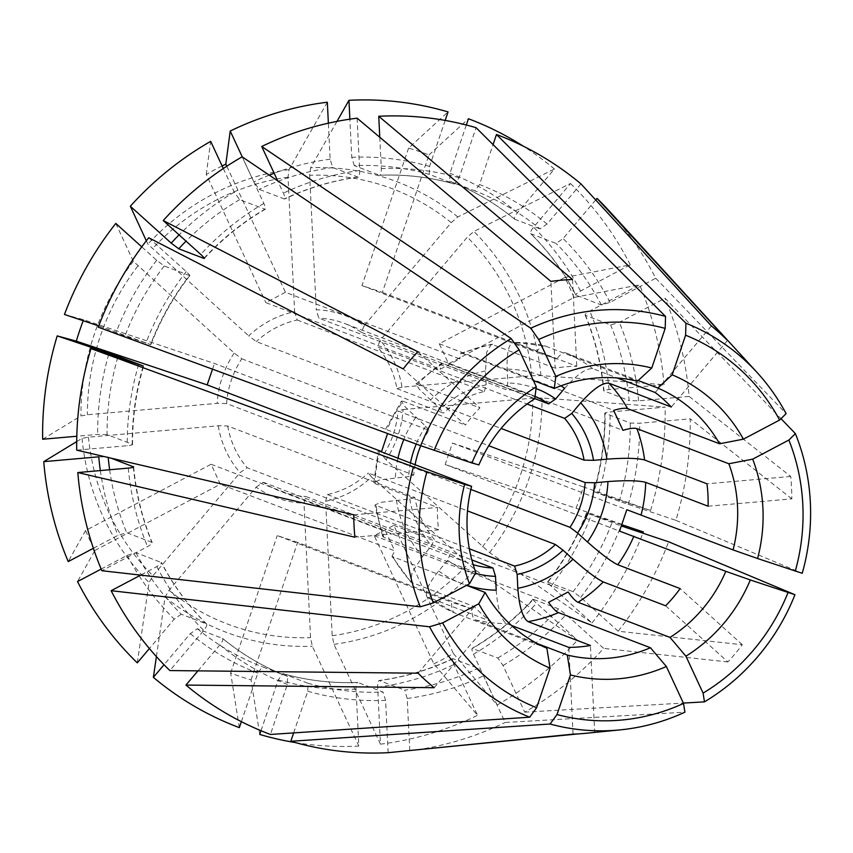 <?xml version="1.0" encoding="UTF-8"?>
<svg xmlns="http://www.w3.org/2000/svg" width="853" height="853" viewBox="0 0 853 853"><rect width="100%" height="100%" fill="white"/><g stroke="black" fill="none" stroke-linecap="round" stroke-linejoin="round"><path stroke-width="0.64" stroke-dasharray="4.26 3.2" d="M93.372 548.308L117.981 535.311L126.702 532.698L151.877 542.327C152.73 543.062 151.28 544.491 147.537 546.602L101.859 570.721M133.377 467.156A260.229 247.349 110.9 0 0 151.877 542.327L152.175 542.604M98.756 456.824L108.16 457.027L111.178 458.189M98.735 325.931L150.512 344.548L98.255 327.179M148.71 237.731L186.231 271.606C189.281 274.431 190.336 275.775 189.398 275.604A260.229 247.349 110.9 0 0 150.512 344.548L150.821 344.687M189.782 275.615L164.224 265.987L156.675 260.314L141.769 246.858M242.252 156.877L253.853 181.849L259.141 189.345L284.316 198.962C285.414 199.005 285.105 197.064 283.409 193.141L277.673 180.815M357.119 118.172L359.678 170.504C359.742 174.908 359.134 177.115 357.855 177.136A260.229 247.349 110.9 0 0 284.316 198.962L284.721 198.962M358.175 177.168L332.681 167.519L330.122 159.212L328.362 123.184M466.324 124.996L449.968 173.255L449.734 181.241L474.908 190.859L479.525 184.547L493.066 144.594M580.946 183.896L547.05 224.03L540.013 228.935A260.229 247.349 110.9 0 0 474.908 190.859M514.647 219.2L540.013 228.935M574.037 297.473A277.374 263.652 110.9 0 0 564.75 277.502L439.274 343.748L448.561 363.73L574.037 297.473A964679.1 220256.158 155.1 0 1 639.558 284.795L589.807 311.068C586.054 313.179 584.614 314.608 585.467 315.354L610.641 324.972L619.353 322.359L665.031 298.241L781.007 418.663M708.075 506.213L791.819 498.866A228.871 217.547 110.9 0 0 790.72 476.454L689.085 396.41A320.568 304.702 110.9 0 0 665.031 298.241M689.085 396.41L638.588 400.846L629.183 400.643A260.229 247.349 110.9 0 0 610.641 324.972M585.126 315.034C595.074 339.163 601.258 364.423 603.689 390.802L629.183 400.643M585.158 315.066L585.467 315.354A260.229 247.349 110.9 0 1 604.009 391.026C603.199 390.482 604.873 389.992 609.031 389.554L664.039 384.724A768411.018 100134.619 -2.8 0 0 540.919 375.597L531.739 375.768L401.987 387.145A97.359 92.54 110.9 0 0 380.182 340.272A17773.503 5182.178 132.1 0 1 377.495 346.872L527.069 404.023M621.613 524.648L586.832 513.122L621.197 525.928M665.639 605.779L727.854 661.939A228.871 217.547 110.9 0 0 742.366 644.751L618.18 631.231A320.568 304.702 110.9 0 0 668.635 541.783M618.18 631.231L580.669 597.356L573.109 591.683A260.229 247.349 110.9 0 0 611.996 522.74M547.562 582.055L573.109 591.683M433.804 663.826A277.374 263.652 110.9 0 0 453.359 653.494L393.777 525.352L374.222 535.684L433.804 663.826A964679.1 203246.528 -117.8 0 0 477.552 715.347L453.935 664.53C452.229 660.606 451.93 658.665 453.018 658.708L478.192 668.325L483.48 675.821L505.168 722.47L684.906 712.191M409.771 750.789A320.568 304.702 110.9 0 0 505.168 722.47M409.76 750.523L407.212 698.468L404.663 690.152A260.229 247.349 110.9 0 0 478.192 668.325M452.644 658.676C429.07 669.818 404.578 677.09 379.137 680.491L404.663 690.152M197.939 670.863L219.839 644.932C222.58 641.445 223.465 639.26 222.494 638.364A260.229 247.349 110.9 0 0 287.6 676.429L287.365 684.415L270.412 734.454M241.367 721.67L257.819 673.124L262.425 666.811L287.6 676.429C263.993 667.291 242.348 654.635 222.676 638.46L197.32 628.746L190.294 633.64L164.032 664.722M76.695 441.619A768411.039 100134.619 177.2 0 1 82.037 438.367L88.488 437.162L218.24 425.775A17773.503 2316.13 -2.8 0 0 227.698 425.978L414.857 497.491A89.81 85.375 110.9 0 0 434.262 539.235A17773.503 5182.178 -47.9 0 0 431.575 545.845L422.608 556.455L411.999 572.406L410.933 582.141L474.321 606.654A141.427 134.433 110.9 0 0 490.39 621.155L428.003 597.313A141.427 134.433 110.9 0 0 454.958 613.083L546.89 648.216M410.922 582.151L391.975 556.391L466.548 585.35M156.408 656.586A768410.986 224043.798 132.1 0 1 165.13 597.015L169.001 590.276L256.113 487.159A97.359 92.54 110.9 0 0 303.988 503.174A17773.513 5012.58 -95 0 0 305.8 496.478L471.848 559.92M261.007 730.733L278.217 679.948L282.833 673.635A260.229 247.349 110.9 0 0 357.865 682.432C356.575 682.453 355.968 684.66 356.042 689.075L358.825 746.066A768411.029 216711.165 85 0 1 312.326 646.243L310.556 637.617L303.988 503.174M282.833 673.635L308.008 683.253L307.773 691.239L293.645 732.908M388.147 752.687L385.588 700.366L383.04 692.05L357.599 682.389C332.094 683.445 307.144 680.523 282.759 673.614M256.113 487.159A17773.503 5182.178 -47.9 0 0 263.172 482.222A89.81 85.375 110.9 0 0 280.242 491.2A89.81 85.375 110.9 0 0 305.8 496.478M263.172 482.222L450.331 553.736A89.81 85.375 110.9 0 0 467.401 562.713A89.81 85.375 110.9 0 0 473.202 564.675M452.623 658.708L453.018 658.708A260.229 247.349 110.9 0 1 379.489 680.534C378.21 680.555 377.602 682.763 377.666 687.177L380.449 744.168A768411.029 216711.165 85 0 1 333.949 644.346L332.19 635.72L325.611 501.276A97.359 92.54 110.9 0 0 371.513 477.03A17773.503 1906.668 -139.8 0 0 368.304 472.999L467.497 510.894M453.359 653.494A964679.1 203246.528 -117.8 0 0 497.118 705.015L473.49 654.208C471.794 650.285 471.485 648.344 472.583 648.376A260.229 247.349 110.9 0 0 533.424 599.254C532.485 599.083 533.541 600.427 536.59 603.252L577.46 640.145A768411.007 82432.065 40.2 0 1 475.089 569.815L371.513 477.03M533.05 599.179C515.041 618.745 494.729 635.154 472.114 648.397L497.757 657.994L503.046 665.5L524.734 712.148A320.568 304.702 110.9 0 0 603.668 648.408L566.147 614.544L558.598 608.871L533.04 599.232M325.611 501.276A17773.513 5012.58 -95 0 0 327.435 494.58A89.81 85.375 110.9 0 0 368.304 472.999M327.435 494.58L469.353 548.81M586.523 512.984L586.832 513.122A260.229 247.349 110.9 0 1 547.946 582.066C547.008 581.906 548.063 583.239 551.113 586.064L591.982 622.957A768411.029 82432.075 40.2 0 1 489.611 552.627L386.036 459.852A97.359 92.54 110.9 0 0 403.074 409.557A17773.503 2316.13 177.2 0 1 398.01 411.029L488.769 445.714M583.303 486.839L452.442 443.07L445.181 464.501L576.042 508.26A277.374 263.652 110.9 0 0 583.303 486.839A964679.1 12027.62 -161.3 0 1 650.594 510.489L594.093 491.691A260.229 247.349 110.9 0 0 605.097 413.428C604.297 412.884 605.971 412.394 610.13 411.956L665.137 407.137A768411.018 100134.619 -2.8 0 0 542.018 398.01L532.837 398.17L403.074 409.557M593.784 491.563L619.267 501.308L675.896 520.351A320.568 304.702 110.9 0 0 690.184 418.823L639.675 423.248L630.271 423.045L604.809 413.161M386.036 459.852A17773.503 1906.668 -139.8 0 0 382.826 455.811A89.81 85.375 110.9 0 0 398.01 411.029M382.826 455.811L470.867 489.451M564.75 277.502A964679.014 220256.137 155.1 0 1 630.271 264.825L580.52 291.086C576.767 293.208 575.317 294.637 576.18 295.373A260.229 247.349 110.9 0 0 530.907 233.818C529.937 232.922 530.822 230.726 533.562 227.239L570.486 183.523A768411.029 224043.809 -47.9 0 0 473.905 231.462L467.284 237.145L380.182 340.272M595.703 199.954L563.119 238.531L556.081 243.436L530.673 233.658C548.831 251.635 563.908 272.139 575.882 295.159L601.354 304.99L610.066 302.378L655.744 278.259A320.568 304.702 110.9 0 0 609.138 210.883M401.987 387.145A17773.503 2316.13 177.2 0 1 396.912 388.627A89.81 85.375 110.9 0 0 377.495 346.872M396.912 388.627L501.116 428.441M514.658 219.21C494.996 203.035 473.351 190.379 449.734 181.241A260.229 247.349 110.9 0 1 514.839 219.306C513.869 218.411 514.754 216.225 517.494 212.738L554.418 169.022A768411.007 224043.798 -47.9 0 0 457.837 216.961L451.216 222.644L364.114 325.761A97.359 92.54 110.9 0 0 316.239 309.756A17773.503 5012.569 85 0 1 318.798 318.116L505.957 389.629A17773.503 5012.569 85 0 1 507.78 382.933L507.108 369.093C506.725 351.105 509.156 342.213 514.391 342.437L576.777 366.278A141.427 134.433 110.9 0 0 555.154 368.176L550.91 281.405M336.988 121.382A768411.018 216711.165 -95 0 0 310.641 167.732L309.671 175.302L316.239 309.756M445.17 120.412L429.571 166.431L429.336 174.417L454.51 184.035L459.117 177.723L476.081 127.683M379.766 137.248L381.302 168.606C381.366 173.01 380.758 175.228 379.478 175.238L379.745 175.281C405.239 174.225 430.189 177.147 454.574 184.056M429.336 174.417A260.229 247.349 110.9 0 0 354.304 165.621L379.478 175.238A260.229 247.349 110.9 0 1 454.51 184.035M364.114 325.761A17773.503 5182.178 132.1 0 1 361.427 332.371A89.81 85.375 110.9 0 0 344.356 323.394A89.81 85.375 110.9 0 0 318.798 318.116M535.023 396.346A89.81 85.375 110.9 0 0 531.515 394.907A89.81 85.375 110.9 0 0 505.957 389.629M361.427 332.371L534.735 398.586M327.339 102.211A768411.018 216711.165 -95 0 0 289.018 169.63L288.037 177.2L294.616 311.654A97.359 92.54 110.9 0 0 248.713 335.89A17773.503 1906.668 40.2 0 1 256.295 341.595L443.453 413.108A17773.503 1906.668 40.2 0 1 440.255 409.077L419.186 389.16L415.987 383.903L479.951 407.883A141.427 134.433 110.9 0 0 465.439 425.071L403.224 368.912M146.321 240.802A768411.007 82432.065 -139.8 0 0 147.868 244.15L248.713 335.89M223.305 168.531L234.298 192.17L239.586 199.677L265.187 209.273M204.208 258.096A260.229 247.349 110.9 0 1 264.761 209.294C265.848 209.337 265.55 207.386 263.844 203.462L242.156 156.824M294.616 311.654A17773.503 5012.569 85 0 1 297.175 320.014A89.81 85.375 110.9 0 0 256.295 341.595M297.175 320.014L484.333 391.527A89.81 85.375 110.9 0 0 443.453 413.108M117.725 357.546A260.229 247.349 110.9 0 0 107.062 434.625L132.236 444.242C133.047 444.786 131.373 445.277 127.214 445.714L76.706 450.139M115.805 223.422A768411.029 82432.075 -139.8 0 0 133.356 261.338L234.191 353.078A17773.503 1906.668 40.2 0 1 241.772 358.782A89.81 85.375 110.9 0 0 226.599 403.565L413.758 475.078A17773.503 2316.13 -2.8 0 0 408.683 476.55L379.82 479.887L373.859 482.51L375.128 483.608L437.514 507.45A141.427 134.433 110.9 0 0 438.613 529.852L354.869 537.198M42.65 439.242A768411.039 100134.619 177.2 0 1 80.939 415.955L87.39 414.75L217.142 403.362A17773.503 2316.13 -2.8 0 0 226.599 403.565M234.191 353.078A97.359 92.54 110.9 0 0 217.142 403.362M241.772 358.782L428.942 430.296A89.81 85.375 110.9 0 0 420.764 445.724M415.091 464.736A89.81 85.375 110.9 0 0 413.758 475.078M137.301 662.856A768411.007 224043.798 132.1 0 1 149.062 582.514L152.943 575.775L240.045 472.658A17773.503 5182.178 -47.9 0 0 247.103 467.721L434.262 539.235M218.24 425.775A97.359 92.54 110.9 0 0 240.045 472.658M101.166 569.068L127.268 555.292L135.99 552.68L161.452 562.553M135.99 552.68A260.229 247.349 110.9 0 0 181.252 614.235L206.426 623.852C207.407 624.759 206.522 626.944 203.771 630.431L169.875 670.565M227.698 425.978A89.81 85.375 110.9 0 0 247.103 467.721M353.771 514.796L437.514 507.45M414.857 497.491A17773.503 2316.13 -2.8 0 0 409.781 498.962L380.737 502.342L374.957 505.008L438.613 529.852M417.746 351.724L479.951 407.883M572.534 279.507L576.777 366.278M484.333 391.527A17773.503 5012.569 85 0 1 486.157 384.831L485.474 370.991L486.615 352.332L491.403 344.196L555.154 368.176M727.481 340.454L671.268 407.009M711.413 325.953L655.2 392.508M564.622 388.328C576.916 374.574 586.31 368.027 592.814 368.667L617.167 377.975M790.72 476.454L706.977 483.8M742.366 644.751L680.15 588.591M586.427 733.239A228.871 217.547 110.9 0 0 594.68 732.247L590.436 645.486M573.056 734.145L568.812 647.384M496.201 590.201C497.598 608.584 501.01 619.694 506.426 623.543L511.597 625.516M418.109 673.198L474.321 606.654M434.177 687.699L490.39 621.155M206.661 624.012L206.426 623.852A260.229 247.349 110.9 0 1 161.164 562.298C162.017 563.033 160.567 564.462 156.824 566.584L140.649 575.125M181.252 614.235L174.225 619.139L149.392 648.536M239.341 727.63A964679.1 299461.622 -71.5 0 1 230.651 673.038A277.374 263.652 110.9 0 0 251.049 679.862A964679.1 299461.622 -71.5 0 0 259.738 734.454M251.049 679.862L297.644 542.401L472.018 609.031C471.869 615.226 472.978 618.851 475.356 619.907L537.177 643.525M374.222 535.684L548.586 602.314M393.777 525.352L568.151 591.982M94.875 550.484L220.351 484.227L211.064 464.256L85.588 530.502A277.374 263.652 110.9 0 0 94.875 550.484A964679.196 220256.169 -24.9 0 0 77.516 581.565M391.975 556.391L394.726 550.857L220.351 484.227M211.064 464.256L385.439 530.875L394.726 550.857M64.455 314.469A964679.196 12027.62 18.7 0 1 83.594 319.715L214.444 363.474L385.588 429.187M428.942 430.296A17773.503 1906.668 40.2 0 1 425.732 426.265L404.77 406.454L401.432 401.134L403.053 401.23A141.427 134.433 110.9 0 0 386.953 429.773L478.885 464.906M226.791 166.228L285.414 292.291L459.778 358.921L440.223 369.253L265.848 302.623L285.414 292.291M492.767 344.335A141.427 134.433 110.9 0 0 462.315 353.377L460.727 353.291L459.778 358.921M462.315 353.377L533.392 380.523M222.111 165.962A277.374 263.652 110.9 0 0 206.266 174.481L265.848 302.623M408.576 148.123L361.981 285.574L382.389 292.398L428.974 154.947A277.374 263.652 110.9 0 0 408.576 148.123A964679.014 299461.59 108.5 0 1 448.049 111.924M361.981 285.574L536.356 352.204C539.96 347.32 542.998 345.284 545.462 346.083A141.427 134.433 110.9 0 0 514.391 342.437L545.11 345.966L637.404 381.206M382.389 292.398L556.753 359.028L536.356 352.204M655.744 278.259L786.103 413.641M439.274 343.748L613.648 410.378M448.561 363.73L622.935 430.349M675.896 520.351L802.225 573.291M452.442 443.07L626.816 509.699M445.181 464.501L619.555 531.12M576.042 508.26A964679.196 12027.62 -161.3 0 1 643.333 531.92M524.734 712.148L683.36 703.075M727.854 661.939L603.668 648.408M791.819 498.866L690.184 418.823M536.047 388.563A97.359 92.54 110.9 0 0 507.78 382.933M592.814 368.667A141.427 134.433 110.9 0 0 565.859 352.897C563.396 352.108 560.357 354.144 556.753 359.028M486.157 384.831A97.359 92.54 110.9 0 0 440.255 409.077M534.703 398.831L442.76 363.698L440.969 363.719L440.223 369.253M425.732 426.265A97.359 92.54 110.9 0 0 416.221 444.061M410.474 462.966A97.359 92.54 110.9 0 0 408.683 476.55M409.781 498.962A97.359 92.54 110.9 0 0 431.575 545.845M450.331 553.736A17773.503 5182.178 -47.9 0 0 447.644 560.346A97.359 92.54 110.9 0 0 475.356 573.344M447.644 560.346L438.677 570.966C427.406 585.105 423.845 593.891 428.003 597.313L454.958 613.083C452.58 612.027 451.461 608.402 451.61 602.207L472.018 609.031M354.304 165.621L351.745 157.315L349.879 119.164M554.418 169.022A325.281 309.181 110.9 0 0 523.23 146.14M107.062 434.625L97.658 434.422L76.802 436.246M83.594 319.715A277.374 263.652 110.9 0 0 83.199 320.739M206.266 174.481A964679.1 203246.528 62.2 0 1 210.67 141.363M428.974 154.947A964679.196 299461.644 108.5 0 1 468.446 118.748M664.039 384.724A325.281 309.181 110.9 0 0 639.558 284.795M630.271 264.825A325.281 309.181 110.9 0 0 570.486 183.523M591.982 622.957A325.281 309.181 110.9 0 0 642.863 533.168M650.594 510.489A325.281 309.181 110.9 0 0 665.137 407.137M380.449 744.168A325.281 309.181 110.9 0 0 477.552 715.347M497.118 705.015A325.281 309.181 110.9 0 0 577.46 640.145M295.341 742.568A325.281 309.181 110.9 0 0 358.825 746.066M594.68 732.247L578.377 733.889M565.859 352.897L638.151 380.523M403.053 401.23L465.439 425.071M376.226 506.021A141.427 134.433 110.9 0 0 383.903 537.347L475.835 572.48M132.524 444.509L132.236 444.242A260.229 247.349 110.9 0 1 143.251 365.98L143.56 366.108M297.644 542.401L277.246 535.577L451.61 602.207M230.651 673.038L277.246 535.577M212.514 369.178L214.444 363.474M383.903 537.347L382.581 536.185L385.439 530.875M85.588 530.502A964679.1 220256.158 -24.9 0 0 68.229 561.583M128.302 468.116A267.767 254.514 110.9 0 0 147.537 546.602M109.632 469.758A260.229 247.349 110.9 0 0 126.702 532.698M186.231 271.606A267.767 254.514 110.9 0 0 145.895 343.109M164.224 265.987A260.229 247.349 110.9 0 0 125.338 334.93M359.678 170.504A267.767 254.514 110.9 0 0 283.409 193.141M332.681 167.519A260.229 247.349 110.9 0 0 259.141 189.345M547.05 224.03A267.767 254.514 110.9 0 0 479.525 184.547M638.588 400.846A267.767 254.514 110.9 0 0 619.353 322.359M609.031 389.554A267.767 254.514 110.9 0 0 589.807 311.068M580.669 597.356A267.767 254.514 110.9 0 0 620.995 525.853M407.212 698.468A267.767 254.514 110.9 0 0 483.48 675.821M219.839 644.932A267.767 254.514 110.9 0 0 287.365 684.415M197.32 628.746A260.229 247.349 110.9 0 0 262.425 666.811M393.19 557.329A141.427 134.433 110.9 0 0 411.935 582.812M169.001 590.276A232.741 221.226 110.9 0 0 310.556 637.617M307.773 691.239A267.767 254.514 110.9 0 0 385.588 700.366M308.008 683.253A260.229 247.349 110.9 0 0 383.04 692.05M165.13 597.015A240.909 228.988 110.9 0 0 312.326 646.243M332.19 635.72A232.741 221.226 110.9 0 0 467.913 564.057M503.046 665.5A267.767 254.514 110.9 0 0 566.147 614.544M497.757 657.994A260.229 247.349 110.9 0 0 558.598 608.871M333.949 644.346A240.909 228.988 110.9 0 0 475.089 569.815M482.435 546.869A232.741 221.226 110.9 0 0 532.837 398.17M628.256 504.422A267.767 254.514 110.9 0 0 639.675 423.248M619.267 501.308A260.229 247.349 110.9 0 0 630.271 423.045M489.611 552.627A240.909 228.988 110.9 0 0 542.018 398.01M531.739 375.768A232.741 221.226 110.9 0 0 467.284 237.145M610.066 302.378A267.767 254.514 110.9 0 0 563.119 238.531M601.354 304.99A260.229 247.349 110.9 0 0 556.081 243.436M540.919 375.597A240.909 228.988 110.9 0 0 473.905 231.462M451.216 222.644A232.741 221.226 110.9 0 0 309.671 175.302M459.117 177.723A267.767 254.514 110.9 0 0 381.302 168.606M457.837 216.961A240.909 228.988 110.9 0 0 310.641 167.732M288.037 177.2A232.741 221.226 110.9 0 0 152.303 248.873M263.844 203.462A267.767 254.514 110.9 0 0 200.743 254.418M239.586 199.677A260.229 247.349 110.9 0 0 186.05 241.154M289.018 169.63A240.909 228.988 110.9 0 0 147.868 244.15M133.356 261.338A240.909 228.988 110.9 0 0 80.939 415.955M137.791 266.061A232.741 221.226 110.9 0 0 87.39 414.75M88.488 437.162A232.741 221.226 110.9 0 0 152.943 575.775M82.037 438.367A240.909 228.988 110.9 0 0 149.062 582.514M560.997 385.812A111.253 105.751 110.9 0 0 507.108 369.093M485.474 370.991A111.253 105.751 110.9 0 0 430.328 400.11M442.76 363.698A141.427 134.433 110.9 0 0 417.565 384.042M415.806 417.298A111.253 105.751 110.9 0 0 403.821 439.498M397.967 458.189A111.253 105.751 110.9 0 0 395.323 477.723M379.681 451.205A141.427 134.433 110.9 0 0 375.128 483.608M396.421 500.135A111.253 105.751 110.9 0 0 422.608 556.455M438.677 570.966A111.253 105.751 110.9 0 0 466.719 585.265M475.356 619.907A141.427 134.433 110.9 0 0 506.426 623.543M517.494 212.738A267.767 254.514 110.9 0 0 449.968 173.255M330.122 159.212A267.767 254.514 110.9 0 0 274.154 173.234M269.26 175.121A267.767 254.514 110.9 0 0 253.853 181.849M156.675 260.314A267.767 254.514 110.9 0 0 116.339 331.817M100.345 470.568A267.767 254.514 110.9 0 0 117.981 535.311M127.268 555.292A267.767 254.514 110.9 0 0 138.527 574.879M139.178 575.892A267.767 254.514 110.9 0 0 174.225 619.139M108.704 354.528A267.767 254.514 110.9 0 0 97.658 434.422M234.298 192.17A267.767 254.514 110.9 0 0 179.087 234.863M429.571 166.431A267.767 254.514 110.9 0 0 351.745 157.315M580.52 291.086A267.767 254.514 110.9 0 0 533.562 227.239M598.71 493.13A267.767 254.514 110.9 0 0 610.13 411.956M473.49 654.208A267.767 254.514 110.9 0 0 536.59 603.252M278.217 679.948A267.767 254.514 110.9 0 0 356.042 689.075M190.294 633.64A267.767 254.514 110.9 0 0 257.819 673.124M377.666 687.177A267.767 254.514 110.9 0 0 453.935 664.53M551.113 586.064A267.767 254.514 110.9 0 0 591.449 514.562M156.824 566.584A267.767 254.514 110.9 0 0 203.771 630.431M138.634 364.54A267.767 254.514 110.9 0 0 127.214 445.714M133.654 466.868C136.085 493.247 142.27 518.507 152.207 542.636M189.835 275.604C173.5 296.695 160.503 319.736 150.842 344.74M358.196 177.179C332.766 180.58 308.264 187.852 284.699 198.994M467.401 562.713L280.242 491.2M531.515 394.907L344.356 323.394M204.293 258.491C222.292 238.925 242.604 222.526 265.23 209.284M460.716 353.281L491.403 344.185M415.965 383.893L440.969 363.709M385.577 429.187L401.411 401.123M373.827 482.51L378.316 450.619M604.777 413.119C604.948 439.721 601.258 465.877 593.731 491.595M547.509 582.077C563.844 560.986 576.841 537.934 586.501 512.93M132.556 444.552C132.396 417.949 136.075 391.794 143.603 366.076M382.581 536.185L374.936 505.008M206.682 624.023C188.513 606.035 173.436 585.542 161.452 562.511"/><path stroke-width="1.28" d="M83.199 320.739A277.374 263.652 110.9 0 0 76.333 341.147A964679.196 12027.62 18.7 0 0 57.194 335.89L118.077 356.362L143.251 365.98L90.994 348.61A320.568 304.702 110.9 0 0 76.706 450.139L353.771 514.796A228.871 217.547 110.9 0 0 354.869 537.198L77.804 472.551A320.568 304.702 110.9 0 0 101.859 570.721L420.252 606.814L433.324 602.89L469.491 583.793A119730.097 27336.848 155.1 0 1 475.835 572.48A141.427 134.433 110.9 0 1 471.624 486.327A119730.097 1492.793 -161.3 0 0 464.629 484.408A158.85 150.981 110.9 0 0 469.491 583.793M77.804 472.551L128.302 468.116C132.46 467.679 134.145 467.199 133.335 466.655A260.229 247.349 110.9 0 0 133.377 467.156M133.622 466.911L111.178 458.189M420.678 445.692A211.907 201.425 110.9 0 1 511.171 338.566L242.156 156.824A320.568 304.702 110.9 0 0 163.222 220.554L417.746 351.724A228.871 217.547 110.9 0 0 403.224 368.912L148.71 237.731A320.568 304.702 110.9 0 0 98.255 327.179L420.678 445.692L471.89 462.976A119730.097 1492.793 -161.3 0 1 478.885 464.906A141.427 134.433 110.9 0 1 534.703 398.831A119730.097 25225.716 -117.8 0 1 536.281 386.75A158.85 150.981 110.9 0 0 471.89 462.976M277.673 180.815L261.722 146.492L530.737 328.234L538.669 339.494L555.847 376.429A119730.097 25225.716 -117.8 0 0 554.258 388.499L533.392 380.523M554.258 388.499A141.427 134.433 110.9 0 1 637.404 381.206A119730.097 37167.353 -71.5 0 1 651.767 368.006L665.191 328.394L665.543 316.41L476.081 127.683A320.568 304.702 110.9 0 0 378.743 116.275L572.534 279.507A228.871 217.547 110.9 0 0 550.91 281.405L357.119 118.172A320.568 304.702 110.9 0 0 261.722 146.492M493.066 144.594L496.478 134.507L685.94 323.234L685.588 335.218L672.164 374.83A119730.097 37167.353 -71.5 0 0 657.802 388.03A141.427 134.433 110.9 0 1 719.569 443.784A119730.097 27336.848 -24.9 0 1 743.421 439.156A158.85 150.981 110.9 0 0 672.164 374.83M743.421 439.156L779.589 420.06L786.103 413.641A211.907 201.425 110.9 0 0 757.006 372.409L609.138 210.883A320.568 304.702 110.9 0 0 597.015 198.397L727.481 340.454A228.871 217.547 110.9 0 0 711.413 325.953L580.946 183.896A320.568 304.702 110.9 0 0 496.478 134.507M621.197 525.928L668.635 541.783L794.953 594.722L750.309 579.955A119730.097 1492.793 18.7 0 0 725.807 571.339L619.555 531.12L626.816 509.699L733.068 549.908A141.427 134.433 110.9 0 0 728.857 463.765L636.914 428.632C634.376 427.769 629.717 428.345 622.935 430.349L613.648 410.378C620.43 408.363 625.089 407.798 627.627 408.662L719.569 443.784M578.377 733.889L409.76 750.523M485.122 592.451A141.427 134.433 110.9 0 0 546.89 648.216A119730.097 37167.353 108.5 0 0 550.046 668.102L536.612 707.713A200.594 190.667 110.9 0 1 442.622 622.871L478.778 603.775A119730.097 27336.848 155.1 0 1 485.122 592.451L466.548 585.35M293.645 732.908L290.809 741.278A320.568 304.702 110.9 0 0 388.147 752.687L573.056 734.145A228.871 217.547 110.9 0 0 586.427 733.239L620.44 729.848A211.907 201.425 110.9 0 0 684.906 712.191L683.53 703.437L666.364 666.502A119730.097 25225.716 62.2 0 1 650.434 647.736L558.491 612.614C556.017 611.569 552.712 608.136 548.586 602.314L568.151 591.982C572.278 597.804 575.583 601.237 578.057 602.282L670 637.415A141.427 134.433 110.9 0 0 725.807 571.339M471.848 559.92L492.97 567.991A17773.513 5012.58 -95 0 0 495.518 576.351L496.201 590.201A111.253 105.751 110.9 0 1 466.719 585.265M473.202 564.675A89.81 85.375 110.9 0 0 492.97 567.991M467.497 510.894L555.474 544.513A17773.503 1906.668 -139.8 0 0 563.055 550.217L572.981 559.184C586.533 571.147 596.62 578.729 603.252 581.938L665.639 605.779A141.427 134.433 110.9 0 0 680.15 588.591L617.764 564.75A141.427 134.433 110.9 0 0 633.864 536.206M469.353 548.81L514.594 566.093A89.81 85.375 110.9 0 0 555.474 544.513M514.594 566.093A17773.513 5012.58 -95 0 0 517.153 574.453A97.359 92.54 110.9 0 0 563.055 550.217M517.153 574.453L517.824 588.303C519.221 606.686 522.633 617.796 528.05 621.645L590.436 645.486A141.427 134.433 110.9 0 1 568.812 647.384L511.597 625.516M488.769 445.714L585.169 482.542A17773.503 2316.13 177.2 0 1 594.616 482.745L607.976 481.572C626.038 480.228 638.609 480.495 645.689 482.371L708.075 506.213A141.427 134.433 110.9 0 0 706.977 483.8L644.591 459.97A141.427 134.433 110.9 0 0 636.914 428.632M470.867 489.451L569.985 527.325A89.81 85.375 110.9 0 0 585.169 482.542M597.015 198.397L595.703 199.954M527.069 404.023L564.665 418.386A17773.503 5182.178 132.1 0 1 571.723 413.449L580.69 402.829C592.984 389.085 602.378 382.528 608.882 383.168L671.268 407.009A141.427 134.433 110.9 0 0 655.2 392.508L617.167 377.975M501.116 428.441L584.07 460.13A89.81 85.375 110.9 0 0 564.665 418.386M378.743 116.275L379.766 137.248M534.735 398.586L548.596 403.885A89.81 85.375 110.9 0 0 535.023 396.346M163.222 220.554L200.743 254.418C203.792 257.243 204.848 258.587 203.92 258.416L204.293 258.438M186.05 241.154A260.229 247.349 110.9 0 0 178.746 248.799L203.92 258.416A260.229 247.349 110.9 0 1 204.208 258.096M420.764 445.724A89.81 85.375 110.9 0 0 415.091 464.736M100.345 470.568A267.767 254.514 110.9 0 1 98.756 456.824L43.748 461.654A768411.039 100134.619 177.2 0 1 76.695 441.619M178.746 248.799L171.186 243.126L130.328 206.234A768411.007 82432.065 -139.8 0 0 146.321 240.802M328.362 123.184L327.339 102.211A325.281 309.181 110.9 0 0 230.225 131.031L242.252 156.877M548.596 403.885A17773.503 5182.178 132.1 0 1 555.655 398.948L564.622 388.328A111.253 105.751 110.9 0 0 560.997 385.812M584.07 460.13A17773.503 2316.13 177.2 0 1 593.517 460.332L606.888 459.159C624.94 457.816 637.511 458.082 644.591 459.97M569.985 527.325A17773.503 1906.668 -139.8 0 0 577.577 533.029L587.504 541.996C601.045 553.96 611.132 561.541 617.764 564.75M140.649 575.125L111.146 590.702A320.568 304.702 110.9 0 0 169.875 670.565L418.109 673.198A228.871 217.547 110.9 0 0 434.177 687.699L185.943 685.066A320.568 304.702 110.9 0 0 270.412 734.454L529.692 717.192L536.612 707.713M149.392 648.536L137.301 662.856A325.281 309.181 110.9 0 1 77.516 581.565L101.166 569.068M295.341 742.568A325.281 309.181 110.9 0 1 259.738 734.454L261.007 730.733M290.809 741.278L550.089 724.016L557.009 714.537L570.444 674.926A119730.097 37167.353 108.5 0 1 567.298 655.029A141.427 134.433 110.9 0 0 650.434 647.736M537.177 643.525L567.298 655.029M111.146 590.702L429.539 626.784L442.622 622.871M141.769 246.858L115.805 223.422A325.281 309.181 110.9 0 0 64.455 314.469L98.735 325.931M230.225 131.031A964679.196 203246.549 62.2 0 0 225.832 164.149L226.791 166.228M225.832 164.149A277.374 263.652 110.9 0 0 222.111 165.962M349.879 119.164L348.962 100.313A325.281 309.181 110.9 0 1 448.049 111.924L445.17 120.412M781.007 418.663L795.391 433.612L788.876 440.041L752.709 459.138A119730.097 27336.848 -24.9 0 0 728.857 463.765M795.391 433.612A211.907 201.425 110.9 0 1 802.225 573.291L757.571 558.523A119730.097 1492.793 18.7 0 0 733.068 549.908M642.863 533.168A325.281 309.181 110.9 0 0 643.333 531.92L621.613 524.648M683.36 703.075L704.461 701.859L703.096 693.105L685.919 656.181A119730.097 25225.716 62.2 0 1 670 637.415M577.577 533.029A97.359 92.54 110.9 0 0 594.616 482.745M593.517 460.332A97.359 92.54 110.9 0 0 571.723 413.449M555.655 398.948A97.359 92.54 110.9 0 0 536.047 388.563M416.221 444.061A97.359 92.54 110.9 0 0 410.474 462.966M387.571 433.527L381.558 451.536L378.327 450.619M475.356 573.344A97.359 92.54 110.9 0 0 495.518 576.351M348.962 100.313A768411.018 216711.165 -95 0 0 336.988 121.382M523.23 146.14A325.281 309.181 110.9 0 0 468.446 118.748L466.324 124.996M43.748 461.654A325.281 309.181 110.9 0 0 68.229 561.583L93.372 548.308M57.194 335.89A325.281 309.181 110.9 0 0 42.65 439.242L76.802 436.246M223.305 168.531L210.67 141.363A325.281 309.181 110.9 0 0 130.328 206.234M164.032 664.722L153.369 677.357A325.281 309.181 110.9 0 0 239.341 727.63L241.367 721.67M153.369 677.357A768410.986 224043.798 132.1 0 1 156.408 656.586M703.096 693.105A200.594 190.667 110.9 0 0 788.023 592.558M685.919 656.181A158.85 150.981 110.9 0 0 750.309 579.955M795.284 571.137A200.594 190.667 110.9 0 0 788.876 440.041M757.571 558.523A158.85 150.981 110.9 0 0 752.709 459.138M779.589 420.06A200.594 190.667 110.9 0 0 685.588 335.218M757.006 372.409A211.907 201.425 110.9 0 0 685.94 323.234M665.191 328.394A200.594 190.667 110.9 0 0 538.669 339.494M651.767 368.006A158.85 150.981 110.9 0 0 555.847 376.429M665.543 316.41A211.907 201.425 110.9 0 0 530.737 328.234M511.171 338.566L519.114 349.826A200.594 190.667 110.9 0 0 434.177 450.373M519.114 349.826L536.281 386.75M90.994 348.61L426.916 471.794A200.594 190.667 110.9 0 0 433.324 602.89M426.916 471.794L464.629 484.408M413.417 467.124A211.907 201.425 110.9 0 0 420.252 606.814M478.778 603.775A158.85 150.981 110.9 0 0 550.046 668.102M429.539 626.784A211.907 201.425 110.9 0 0 529.692 717.192M557.009 714.537A200.594 190.667 110.9 0 0 683.53 703.437M570.444 674.926A158.85 150.981 110.9 0 0 666.364 666.502M550.089 724.016A211.907 201.425 110.9 0 0 620.44 729.848M185.943 685.066L197.939 670.863M704.461 701.859A211.907 201.425 110.9 0 0 794.953 594.722M638.151 380.523L657.802 388.03M379.681 451.205L471.624 486.327M76.333 341.147L207.183 384.906L212.514 369.178M207.183 384.906L381.558 451.536M108.203 457.496A260.229 247.349 110.9 0 0 109.632 469.758M528.05 621.645A141.427 134.433 110.9 0 0 558.491 612.614M517.824 588.303A111.253 105.751 110.9 0 0 572.981 559.184M578.057 602.282A141.427 134.433 110.9 0 0 603.252 581.938M118.077 356.362A260.229 247.349 110.9 0 0 117.725 357.546M587.504 541.996A111.253 105.751 110.9 0 0 607.976 481.572M641.125 514.785A141.427 134.433 110.9 0 0 645.689 482.371M606.888 459.159A111.253 105.751 110.9 0 0 580.69 402.829M627.627 408.662A141.427 134.433 110.9 0 0 608.882 383.168M403.821 439.498A111.253 105.751 110.9 0 0 397.967 458.189M274.154 173.234A267.767 254.514 110.9 0 0 269.26 175.121M138.527 574.879A267.767 254.514 110.9 0 0 139.178 575.892M109.077 353.249A267.767 254.514 110.9 0 0 108.704 354.528M179.087 234.863A267.767 254.514 110.9 0 0 171.186 243.126"/></g></svg>
